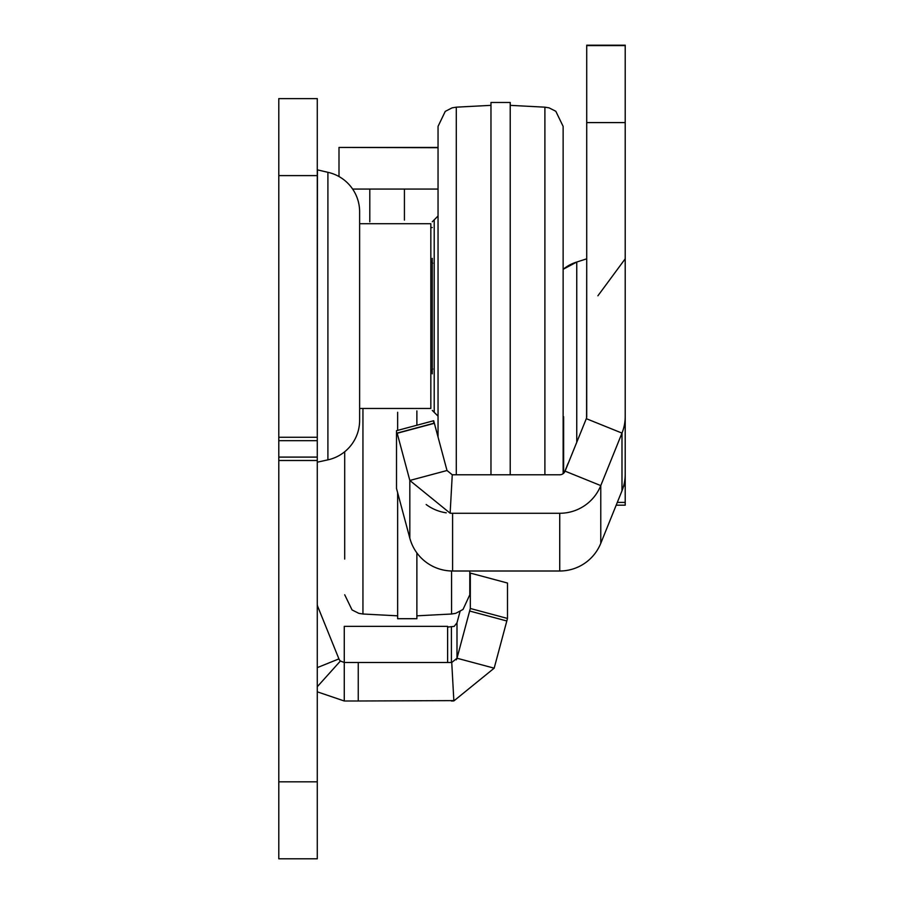 <?xml version="1.0" encoding="UTF-8"?>
<svg xmlns="http://www.w3.org/2000/svg" width="904" height="904" viewBox="0 0 904 904"><rect width="100%" height="100%" fill="white"/><g stroke="black" fill="none" stroke-linecap="round" stroke-linejoin="round"><path stroke-width="1.36" d="M317.281 169.828L327.903 172.314A40.42 40.42 0 0 1 359.622 211.785L359.622 223.706L430.835 223.706L430.835 408.461L430.835 223.706M317.281 462.351L317.44 170.008M430.835 408.461L359.622 408.461L359.622 420.394A40.42 40.42 0 0 1 327.903 459.853L317.44 462.159M317.281 686.724L340.412 661.016L344.266 662.496L358.244 662.496L358.244 700.995L454.034 700.611M358.244 700.995L344.266 700.995L344.266 626.37L447.616 626.37L447.616 662.496M358.244 662.496L451.412 662.496A5.774 5.774 0 0 0 451.74 662.496L453.864 700.928L494.172 668.18L456.995 658.225L470.317 608.482L507.494 618.449L494.172 668.18M352.628 189.072L438.044 189.072M432.27 227.559L430.835 227.559M317.281 98.615L317.281 858.8L278.794 858.8L278.794 98.615L317.281 98.615M340.412 661.016A5.774 5.774 0 0 1 338.921 658.892L317.699 606.392A5.774 5.774 0 0 1 317.281 604.234M317.281 691.82L344.266 700.995M447.616 627.093L454.181 626.382L456.995 622.811L456.995 658.225L451.74 662.496M451.412 700.995A44.262 44.262 0 0 0 453.864 700.928M456.995 658.225A5.774 5.774 0 0 1 456.271 659.852M359.622 420.394L359.622 211.785M438.044 147.714L339 147.431L339 176.551M451.559 570.989L451.559 614.008L455.74 613.33L463.029 609.443L469.797 594.787L469.797 571L469.797 575L470.317 573.079L507.494 583.035L507.494 618.449M456.995 622.811L460.012 611.556M470.317 573.079L470.317 608.482M438.044 162.132L438.044 176.562M432.27 373.827L432.27 258.352M544.897 474.781L544.897 107.169L549.078 107.858L555.802 111.271L563.135 126.39L563.135 473.673M456.283 474.781L456.283 107.169L452.113 107.858L445.265 111.361L438.044 126.39L438.044 437.061L438.044 400.291L438.044 416.168L432.27 410.393M438.044 316.084L438.044 369.013M510.218 474.781L510.218 102.468L490.974 102.468L490.974 474.781M576.752 442.271L576.752 262.036L563.135 269.313A40.42 40.42 0 0 1 576.752 262.036L586.719 258.827L586.583 417.727M586.719 122.594L586.719 45.618L625.206 45.618L625.206 122.594L586.719 122.594L586.719 416.507A5.774 5.774 0 0 1 586.3 418.676L565.079 471.142A5.774 5.774 0 0 1 559.734 474.781L452.588 474.781A5.774 5.774 0 0 1 452.26 474.781L450.135 513.212A44.262 44.262 0 0 0 452.588 513.28L559.734 513.28A44.262 44.262 0 0 0 600.776 485.595L565.079 471.142A5.774 5.774 180 0 1 563.135 473.639M625.206 45.618L586.719 45.618M621.986 490.827A44.262 44.262 180 0 0 625.206 474.238L625.206 416.507A44.262 44.262 0 0 1 621.986 433.095L600.776 485.595L600.776 543.315L621.986 490.827L621.986 433.095L586.3 418.676A5.774 5.774 180 0 0 586.719 416.484M625.206 505.178L616.189 505.178L625.206 505.178L625.206 423.128M625.206 122.594L625.206 418.19M563.135 473.312L563.621 472.916A5.774 5.774 180 0 0 565.079 470.814L568.232 463.368M438.044 437.027L433.683 420.733L396.506 430.699L396.506 488.465L409.828 538.196L409.828 480.465L447.005 470.509L452.26 474.781M563.621 416.687L563.621 472.916A5.774 5.774 180 0 0 565.079 470.803L568.107 463.311M450.135 513.212L409.828 480.465L397.138 433.084L434.315 423.128L447.005 470.509M586.719 416.507A5.774 5.774 0 0 1 586.3 418.676L565.079 471.176M623.636 485.934L625.206 485.934M446.237 512.817A44.262 44.262 0 0 1 426.157 504.511M397.138 433.084L396.506 433.253M409.828 538.196A44.262 44.262 180 0 0 452.588 571L559.734 571A44.262 44.262 180 0 0 600.776 543.315M433.683 423.298L433.683 420.733M344.707 514.286L344.707 460.418M344.707 489.29L344.707 530.185M344.707 559.056L344.707 451.74M397.636 412.292L397.636 430.394M397.636 492.68L397.636 618.709L416.88 618.709L416.88 552.898M416.88 425.242L416.88 410.902M469.639 611.025L506.816 620.98M369.792 221.819L369.792 189.072M404.427 220.113L404.427 189.072M317.281 667.627L338.921 658.892M317.281 175.602L278.794 175.602M317.281 437.265L278.794 437.265M317.281 781.824L278.794 781.824M317.281 460.498L278.794 460.498M317.281 457.096L278.794 457.096M317.281 440.666L278.794 440.666M327.903 459.853L327.903 172.314M451.412 627.093L451.412 662.496M438.044 216.011L434.202 219.864L434.202 412.314M397.184 433.265L434.361 423.298M625.206 502.421L617.296 502.421M452.588 571L452.588 513.28M559.734 571L559.734 513.28M344.707 594.787L352.04 609.906L358.775 613.33L362.945 614.008L362.945 409.162M438.044 147.431L339 147.431M456.283 107.169L490.974 105.35M544.897 107.169L510.218 105.35M434.202 219.864L432.27 221.785M432.756 369.013L430.835 370.934M432.756 263.166L430.835 261.245M597.906 295.8L625.206 258.827M586.719 45.2L625.206 45.2M362.945 614.008L397.636 615.827M451.559 614.008L416.88 615.827"/></g></svg>

